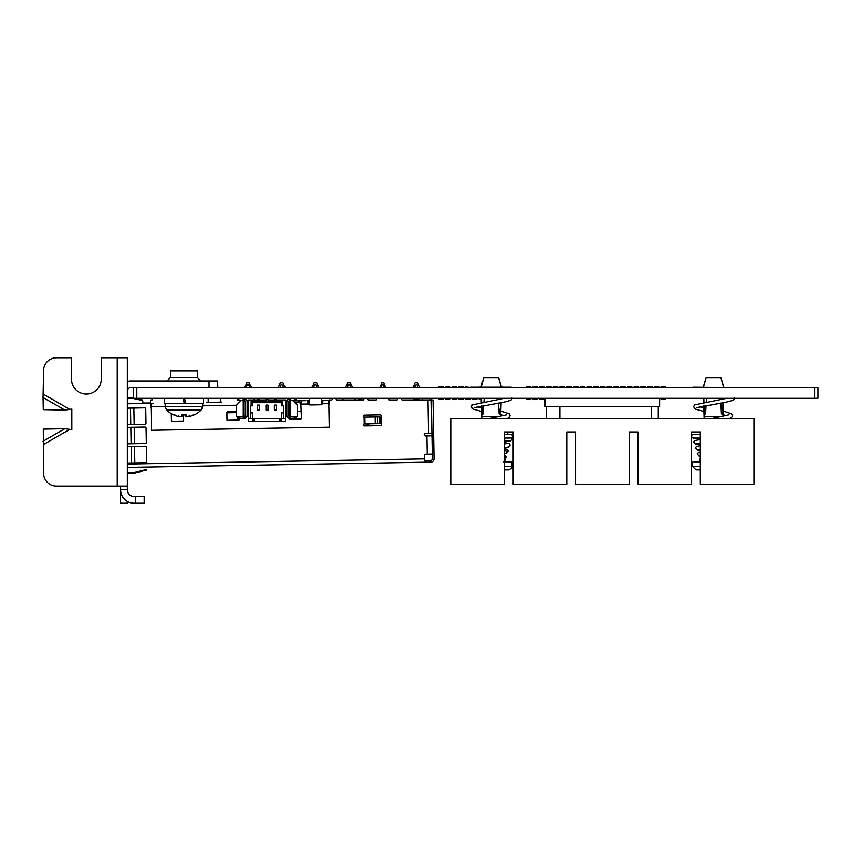 <?xml version="1.0" encoding="UTF-8"?>
<svg xmlns="http://www.w3.org/2000/svg" width="861" height="861" viewBox="0 0 861 861"><rect width="100%" height="100%" fill="white"/><g stroke="black" fill="none" stroke-linecap="round" stroke-linejoin="round"><path stroke-width="1.29" d="M138.234 398.288L141.269 398.288L141.269 399.967L142.614 399.967L142.948 403.002L150.363 403.002L150.697 399.967L152.042 399.967L152.042 398.288L141.269 398.288M154.743 398.288L152.042 398.288M524.876 387.676L457.503 387.816M747.208 387.676L679.835 387.816M444.028 398.288L481.116 398.288L481.256 402.119M778.15 398.288L734.368 398.288M703.911 411.472L695.118 409.029L693.643 406.747L694.526 404.896L726.716 398.288L723.595 398.288L723.574 398.901M703.577 402.119L703.448 398.288L659.623 398.288L659.623 406.37L545.088 406.37L545.088 398.288L512.047 398.288M481.579 411.472L472.786 409.029L471.311 406.747L472.194 404.896L504.385 398.288L501.263 398.288L501.242 398.901M318.893 387.676A11.559 11.559 0 0 0 317.235 384.598A1.012 1.012 0 0 1 317.031 383.995L317.031 383.468A0.678 0.678 0 0 0 316.364 382.79L314.34 382.79A0.678 0.678 0 0 0 313.662 383.468L313.662 383.995A1.012 1.012 0 0 1 313.458 384.598A11.559 11.559 0 0 0 311.811 387.676L421.912 387.676M623.515 387.676L638.744 387.676L638.744 387.009L634.019 387.009L634.019 387.676M638.453 387.676L630.521 387.676M645.481 387.676L645.481 387.009L640.756 387.009L640.756 387.676L646.676 387.676M653.068 387.676L665.693 387.676L665.693 387.009L660.968 387.009L660.968 387.676M217.618 387.106A11.559 11.559 0 0 1 217.833 387.676L217.618 380.949L209.051 380.949L209.051 387.676M251.52 387.676L244.438 387.676A11.559 11.559 0 0 1 246.095 384.598A1.012 1.012 0 0 0 246.289 383.995L246.289 383.468A0.678 0.678 0 0 1 246.967 382.79L248.99 382.79A0.678 0.678 0 0 1 249.658 383.468L249.658 383.995A1.012 1.012 0 0 0 249.862 384.598A11.559 11.559 0 0 1 251.52 387.676M285.195 387.676L278.125 387.676A11.559 11.559 0 0 1 279.771 384.598A1.012 1.012 0 0 0 279.976 383.995L279.976 383.468A0.678 0.678 0 0 1 280.654 382.79L282.677 382.79A0.678 0.678 0 0 1 283.344 383.468L283.344 383.995A1.012 1.012 0 0 0 283.549 384.598A11.559 11.559 0 0 1 285.206 387.676M433.761 387.676L427.357 387.676M314.319 398.288L421.912 398.288M175.978 398.288L158.252 398.288L164.29 398.288L164.29 403.475L203.562 403.475L203.562 398.288L209.6 398.288L191.874 398.288M743.839 398.288L749.953 398.288M299.65 398.288L285.508 398.288M248.452 398.288L234.3 398.288M261.249 398.288L259.57 398.288L259.57 399.967M257.547 399.967L257.547 398.288L255.857 398.288M269.676 398.288L267.986 398.288L267.986 401.323L282.806 401.323L282.806 405.822L281.461 405.822L281.461 402.668L282.806 401.323M251.143 401.323L252.488 402.668L252.488 405.822L251.143 405.822L251.143 401.323L265.963 401.323L265.963 398.288L264.284 398.288M278.092 398.288L276.413 398.288L276.413 399.967M274.39 399.967L274.39 398.288L272.7 398.288M358.133 398.288L358.467 398.966L358.467 398.288M814.581 398.288L817.95 398.288L817.95 387.676L814.581 387.676L814.581 398.288L136.813 398.288L136.813 387.676L133.444 387.676L133.444 398.288L136.813 398.288M814.581 387.676L136.813 387.676M412.042 387.676L385.674 387.676A13.141 13.141 0 0 0 384.221 384.533A1.012 1.012 0 0 1 384.071 383.984L384.071 383.468A0.678 0.678 0 0 0 383.393 382.79L382.047 382.79A0.678 0.678 0 0 0 381.38 383.468L381.38 383.984A1.012 1.012 0 0 1 381.219 384.533A13.141 13.141 0 0 0 379.766 387.676L358.133 387.676M381.175 387.676L384.264 387.676A15.627 15.627 0 0 0 383.672 385.524A1.012 1.012 0 0 0 381.767 385.524A15.627 15.627 0 0 0 381.175 387.676M622.589 387.676L620.544 387.676L620.544 387.009L625.269 387.009L625.269 387.676M650.259 387.676L647.494 387.676L647.494 387.009L652.218 387.009L652.218 387.676M526.222 398.288L526.222 398.966L530.946 398.966L530.946 398.288M472.323 398.288L472.323 398.966L477.048 398.966L477.048 398.288M463.573 398.288L463.573 398.966L458.848 398.966L458.848 398.288M445.385 398.288L445.385 398.966L450.099 398.966L450.099 398.288M438.647 398.288L443.361 398.288L443.361 398.966L438.647 398.966L438.647 398.288M452.111 398.288L452.111 398.966L456.836 398.966L456.836 398.288M470.31 398.288L470.31 398.966L465.586 398.966L465.586 398.288M479.06 398.288L479.06 398.966L481.138 398.966M532.959 398.288L532.959 398.966L537.684 398.966L537.684 398.288M539.696 398.288L539.696 398.966L544.421 398.966L544.421 398.288M660.968 398.288L660.968 398.966L665.693 398.966L665.693 398.288M510.734 387.202L506.01 387.202M479.06 387.202L480.976 387.009M470.31 387.407L465.586 387.009L465.586 387.676M456.836 387.676L456.836 387.009L452.111 387.009L452.111 387.676L456.836 387.676M438.647 387.676L438.647 387.009L443.361 387.009L443.361 387.676L438.647 387.676M450.099 387.676L450.099 387.009L445.385 387.009L445.385 387.676L450.099 387.676M463.573 387.676L463.573 387.009L458.848 387.009L458.848 387.676M477.048 387.202L472.323 387.202M503.997 387.202L501.414 387.009M526.222 387.009L530.946 387.009L530.946 387.676L526.222 387.676L526.222 387.009M532.959 387.009L537.684 387.009L537.684 387.676L532.959 387.676L532.959 387.009M539.696 387.009L544.421 387.009L544.421 387.676L539.696 387.676L539.696 387.009M546.434 387.009L551.158 387.009L551.158 387.676L546.434 387.676L546.434 387.009M553.171 387.009L557.896 387.009L557.896 387.676L553.171 387.676L553.171 387.009M559.908 387.009L564.633 387.009L564.633 387.676L559.908 387.676L559.908 387.009M566.646 387.009L571.37 387.009L571.37 387.676L566.646 387.676L566.646 387.009M573.383 387.009L578.108 387.009L578.108 387.676L573.383 387.676L573.383 387.009M580.12 387.009L584.845 387.009L584.845 387.676L580.12 387.676L580.12 387.009M586.858 387.009L591.582 387.009L591.582 387.676L586.858 387.676L586.858 387.009M593.595 387.009L598.32 387.009L598.32 387.676L593.595 387.676L593.595 387.009M600.332 387.009L605.057 387.009L605.057 387.676L600.332 387.676L600.332 387.009M607.07 387.009L611.794 387.009L611.794 387.676L607.07 387.676L607.07 387.009M613.807 387.009L618.532 387.009L618.532 387.676L613.807 387.676L613.807 387.009M627.282 387.676L627.282 387.009L632.006 387.009L632.006 387.676M654.231 387.676L654.231 387.009L658.956 387.009L658.956 387.676M368.68 425.829L368.68 424.193L365.053 423.87M413.71 398.288L413.71 399.967M361.835 399.967L361.835 398.288M363.859 417.079L363.859 415.206A1.012 1.012 0 0 0 363.859 417.079M359.145 399.633L361.835 399.633L359.145 399.633A0.678 0.678 0 0 1 358.467 398.966M419.103 398.966L419.103 398.288L419.103 398.966A0.678 0.678 0 0 1 418.435 399.633L414.722 399.633A1.012 1.012 0 0 0 413.969 399.967M366.678 425.872L368.68 424.193M283.484 412.893L283.484 418.833L281.461 418.833L281.461 412.893L283.484 412.893L283.484 405.822L282.806 405.822M267.986 399.967L285.508 399.967L285.508 418.833L283.484 418.833M265.963 399.967L248.452 399.967L248.452 416.649L246.773 416.649M285.508 418.833L285.508 421.535L279.438 421.535L279.438 418.833L254.512 418.833L254.512 420.179L252.488 420.179L252.488 418.833L248.452 418.833L248.452 416.649M250.465 418.833L250.465 412.893L252.488 412.893L252.488 418.833L254.512 418.833M251.143 405.822L250.465 405.822L250.465 412.893M281.461 402.668L267.986 402.668L267.986 401.323M252.488 402.668L265.963 402.668L265.963 401.323M285.508 400.473L287.176 400.473M286.821 401.99A3.369 3.369 0 0 1 289.339 398.729L289.436 400.483L290.684 400.473L290.684 416.649L289.436 416.649A1.679 1.679 0 0 1 288.5 415.142L288.5 401.99A1.679 1.679 0 0 1 289.436 400.483L295.129 400.042L295.043 398.352L290.684 398.589L290.77 400.268M292.708 400.473L290.684 400.473L289.005 402.162L289.005 414.959L290.684 416.649L297.432 416.649L297.432 405.197L292.708 400.473M286.982 416.649L286.928 415.971L287.176 416.649M248.452 400.473L246.773 400.473M247.139 401.99A3.369 3.369 0 0 0 244.61 398.729L244.524 400.483L241.241 400.473L236.527 405.197L236.527 416.649L244.513 416.649A1.679 1.679 0 0 0 245.45 415.142L245.45 401.99A1.679 1.679 0 0 0 244.524 400.483L243.179 400.268L243.265 398.589L238.906 398.352L238.82 400.042L243.179 400.268M247.032 400.473L247.032 401.151L246.967 400.473M243.265 398.589L243.943 398.621L243.857 400.3L243.943 398.621L244.61 398.729M243.265 418.532L243.179 416.853L238.82 417.079L238.906 418.769L244.61 418.403A3.369 3.369 0 0 0 247.139 415.142M286.821 415.142A3.369 3.369 0 0 0 289.339 418.403L295.043 418.769L295.129 417.079L290.77 416.853L290.684 418.532M238.82 400.042L237.475 399.967L237.561 398.288L238.906 398.352M243.179 416.853L243.857 416.821L243.943 418.5L243.857 416.821L244.524 416.649L244.61 418.403M238.906 418.769L237.561 418.833L237.475 417.154L238.809 416.649M246.967 416.649L247.032 415.971L247.032 416.649M245.45 414.959L243.265 416.649L243.265 400.473L244.944 402.162L244.944 414.959M247.139 400.473L247.139 416.649M248.452 418.833L248.452 421.535L279.438 421.535M267.986 402.668L265.963 402.668M274.39 405.09L274.39 410.073L276.413 410.073L276.413 405.09L274.39 405.09M257.547 405.09L257.547 410.073L259.57 410.073L259.57 405.09L257.547 405.09M274.39 398.288L276.413 398.288M254.512 420.179L254.512 421.535M279.438 418.833L281.461 418.833L281.461 420.179L279.438 420.179M257.547 398.288L259.57 398.288M265.963 405.09L265.963 410.073L267.986 410.073L267.986 405.09L265.963 405.09M265.963 398.288L267.986 398.288M289.339 418.403L289.436 416.649L290.77 416.853M290.103 416.821L290.006 418.5L290.103 416.821M295.129 417.079L296.475 417.154L296.388 418.833L295.043 418.769M286.982 400.473L286.928 401.151L286.928 400.473M286.928 416.649L285.508 416.649M286.821 400.473L286.821 416.649M289.339 398.729L290.684 398.589M295.043 398.352L296.388 398.288L296.475 399.967L295.129 400.042M290.006 398.621L290.103 400.3L290.006 398.621M127.676 403.766L153.602 403.303M150.632 406.726A1.345 1.345 0 0 0 150.987 407.619A1.345 1.345 0 0 1 150.632 406.726L150.589 404.035A0.678 0.678 0 0 0 149.9 403.368L127.342 403.766M221.977 402.119L206.489 402.388M305.849 400.656L293.106 400.871M321.411 400.376L328.751 400.247L328.805 403.615L322.488 403.734A2.691 2.691 0 0 1 320.4 404.778L310.304 404.95A2.691 2.691 0 0 1 308.184 403.981L307.528 400.623L308.604 400.602L308.636 402.291L309.282 402.27M309.282 400.591L308.604 400.602M328.751 400.247L324.048 400.333M311.015 398.288A1.345 1.345 0 0 1 310.972 398.288L309.96 398.288A0.678 0.678 0 0 0 309.282 398.966L309.282 403.96A1.345 1.345 0 0 1 309.088 404.692M377.333 398.288A0.678 0.678 0 0 0 376.655 398.966L376.655 399.3A0.678 0.678 0 0 1 375.988 399.967L368.573 399.967A0.678 0.678 0 0 1 367.905 399.3L367.905 398.288M301.318 418.995L301.264 417.983A1.012 0.99 179 0 1 300.274 418.995L290.501 419.156A1.012 0.99 179 0 1 289.511 418.435M317.106 387.676A12.011 12.011 0 0 0 316.256 385.405A1.012 1.012 0 0 0 314.448 385.405A12.011 12.011 0 0 0 313.598 387.676M249.733 387.676A12.011 12.011 0 0 0 248.883 385.405A1.012 1.012 0 0 0 247.075 385.405A12.011 12.011 0 0 0 246.224 387.676M254.038 399.967L254.038 398.966A0.678 0.678 0 0 0 253.371 398.288L252.359 398.288A1.345 1.345 0 0 1 252.316 398.288M323.026 400.354L322.488 403.734L321.411 403.744A1.345 1.345 0 0 0 321.627 404.455M321.411 403.744L321.411 398.966A0.678 0.678 0 0 0 320.744 398.288M401.592 398.288L401.592 399.3A0.678 0.678 0 0 0 402.259 399.967L431.329 399.945L431.91 433.148L425.517 433.266A1.345 1.345 0 0 0 424.193 434.633A1.345 1.345 0 0 0 425.56 435.957L431.964 435.849L432.276 454.038L425.883 454.145A1.345 1.345 0 0 0 424.559 455.512L424.667 462.249L127.342 467.448M397.545 398.288L397.545 399.3A0.678 0.678 0 0 1 396.867 399.967L389.463 399.967A0.678 0.678 0 0 1 388.785 399.3L388.785 398.966A0.678 0.678 0 0 0 388.117 398.288M363.859 398.288L363.859 399.3A0.678 0.678 0 0 1 363.181 399.967L336.909 399.967A0.678 0.678 0 0 1 336.231 399.3L336.231 398.288M332.195 399.3L332.195 398.288L332.195 399.3A0.678 0.678 0 0 1 331.517 399.967L329.085 399.967L329.139 403.615A1.345 1.345 0 0 1 328.827 404.509M364.278 423.892L364.203 423.903A1.012 1.012 0 0 0 364.407 425.904L380.239 425.635A1.012 1.012 0 0 0 381.229 424.602L381.079 415.841A1.012 1.012 0 0 0 380.045 414.851L364.214 415.131A1.012 1.012 0 0 0 363.224 416.078A1.012 1.012 0 0 0 364.085 417.144L378.765 416.896A1.012 0.915 89 0 1 379.69 417.897L379.776 422.611A1.012 0.915 89 0 1 378.872 423.634L364.601 423.881M238.185 420.362A1.012 0.99 179 0 0 238.82 419.425L238.82 419.07A1.012 0.99 179 0 1 237.819 420.082L228.057 420.254A1.012 0.99 179 0 1 227.024 419.275L226.906 412.258M238.874 420.211L238.82 419.07M290.157 419.458A1.012 0.99 179 0 1 289.479 418.543L289.457 419.199M289.307 418.392L289.318 418.79A0.678 0.678 0 0 0 290.006 419.458L300.78 419.275A0.678 0.678 0 0 0 301.436 418.586L300.855 404.11A0.678 0.678 0 0 1 300.166 403.443L299.811 402.442L294.763 402.528M425.883 454.145A1.345 1.345 0 0 0 424.559 455.512M421.804 398.288A0.678 0.678 0 0 1 422.471 398.966L422.471 399.967M412.871 387.676A11.559 11.559 0 0 1 414.518 384.598A1.012 1.012 0 0 0 414.722 383.995L414.722 383.468A0.678 0.678 0 0 1 415.4 382.79L417.424 382.79A0.678 0.678 0 0 1 418.091 383.468L418.091 383.995A1.012 1.012 0 0 0 418.295 384.598A11.559 11.559 0 0 1 419.953 387.676M354.431 398.288A0.678 0.678 0 0 1 355.098 398.966L355.098 399.3A0.678 0.678 0 0 0 355.776 399.967M345.498 387.676A11.559 11.559 0 0 1 347.144 384.598A1.012 1.012 0 0 0 347.349 383.995L347.349 383.468A0.678 0.678 0 0 1 348.027 382.79L350.05 382.79A0.678 0.678 0 0 1 350.718 383.468L350.718 383.995A1.012 1.012 0 0 0 350.922 384.598A11.559 11.559 0 0 1 352.579 387.676M343.647 398.288A0.678 0.678 0 0 0 342.969 398.966L342.969 399.3A0.678 0.678 0 0 1 342.301 399.967M287.057 398.288A0.678 0.678 0 0 1 287.725 398.966L287.725 399.687M218.629 398.288A1.345 1.345 0 0 0 218.672 398.288L219.684 398.288A0.678 0.678 0 0 1 220.351 398.966L220.351 402.141M208.9 398.288A0.678 0.678 0 0 0 208.222 398.966L208.222 402.356M414.647 387.676A12.011 12.011 0 0 1 415.508 385.405A1.012 1.012 0 0 1 417.316 385.405A12.011 12.011 0 0 1 418.166 387.676M347.284 387.676A12.011 12.011 0 0 1 348.135 385.405A1.012 1.012 0 0 1 349.943 385.405A12.011 12.011 0 0 1 350.793 387.676M279.911 387.676A12.011 12.011 0 0 1 280.761 385.405A1.012 1.012 0 0 1 282.569 385.405A12.011 12.011 0 0 1 283.42 387.676M424.667 462.249L430.737 462.153A3.369 3.369 0 0 0 434.041 458.719L433.018 399.978L431.339 400.01L432.362 458.752A1.679 1.679 0 0 1 430.704 460.463L424.645 460.57M431.307 398.288L431.329 399.945M429.617 398.288L429.65 399.967M171.447 413.721L171.576 421.255M183.425 421.051L183.318 414.948M236.527 411.633L227.541 411.784A0.678 0.678 0 0 0 226.874 412.473L227.003 419.888A0.678 0.678 0 0 0 227.691 420.545L238.465 420.362A0.678 0.678 0 0 0 239.132 419.673L239.11 418.758M378.765 416.896L379.486 416.885A1.012 0.915 89 0 1 380.411 417.876L380.497 422.59A1.012 0.915 89 0 1 379.604 423.623L378.872 423.634M182.736 421.33A1.012 0.99 179 0 0 183.382 420.394L183.382 420.039A1.012 0.99 179 0 1 182.381 421.051L172.62 421.223A1.012 0.99 179 0 1 171.587 420.243L171.479 413.754M171.479 413.969L171.587 420.243M172.275 421.513A1.012 0.99 179 0 1 171.597 420.599M227.713 420.545A1.012 0.99 179 0 1 227.035 419.63L227.024 419.275M301.264 417.983L301.264 418.338A1.012 0.99 179 0 1 300.629 419.275M171.307 413.646L171.436 420.857A0.678 0.678 0 0 0 172.114 421.513L182.898 421.33A0.678 0.678 0 0 0 183.554 420.642L183.458 414.948M301.156 402.421L299.133 402.453L301.156 402.421M321.949 400.365L321.971 402.055L322.66 402.044M321.971 402.055L321.411 402.065M307.947 402.302L308.636 402.291M165.183 403.475L165.183 406.5L166.593 409.922L201.259 409.922L202.669 406.5L150.966 406.726L151.385 430.296L329.214 427.196L328.805 403.615M301.135 400.731L301.189 404.1L308.184 403.981M150.966 406.726L150.912 403.357M299.111 400.763L299.133 402.453M131.399 397.771L131.27 397.771A10.644 10.644 0 0 0 130.312 397.825L127.342 398.148M131.346 397.771L132.96 397.868A10.644 10.644 0 0 1 133.444 397.954M132.842 397.857C130.743 397.717 130.743 397.717 132.842 397.857C130.743 397.717 130.743 397.717 132.842 397.857C130.743 397.717 130.743 397.717 132.842 397.857C130.743 397.717 130.743 397.717 132.842 397.857A10.644 10.644 0 0 1 132.96 397.868L131.324 398.309A10.106 10.106 0 0 0 130.366 398.363L127.342 398.697M132.971 398.417A10.106 10.106 0 0 1 133.584 398.535L142.668 400.483M132.777 398.395C130.786 398.256 130.786 398.256 132.777 398.395C130.786 398.256 130.786 398.256 132.777 398.395C130.786 398.256 130.786 398.256 132.777 398.395C130.786 398.256 130.786 398.256 132.777 398.395C130.786 398.256 130.786 398.256 132.777 398.395C130.786 398.256 130.786 398.256 132.777 398.395M131.27 397.771L131.281 398.309M141.269 399.633L135.005 398.288M145.821 470.246L135.005 472.958L146.671 469.471L146.811 469.998L135.005 472.958A10.644 10.644 0 0 1 131.625 473.259L127.342 472.937M145.692 469.719L134.865 472.441A10.106 10.106 0 0 1 131.668 472.721L127.342 472.398M127.342 463.067L145.692 462.744A1.012 0.979 89 0 0 146.661 461.711L146.413 447.236A1.012 0.979 89 0 0 145.412 446.235L127.342 446.558M127.342 443.856L145.358 443.544A1.012 0.979 89 0 0 146.327 442.522L146.069 428.035A1.012 0.979 89 0 0 145.068 427.045L127.342 427.347M127.342 424.656L145.025 424.344A1.012 0.979 89 0 0 145.993 423.321L145.735 408.835A1.012 0.979 89 0 0 144.734 407.845L127.342 408.146M546.434 406.37L546.434 418.5M658.278 418.5L658.278 406.37M651.54 406.37L651.54 418.5M559.908 418.5L559.908 406.37M545.088 398.288L659.623 398.288M504.395 484.183L504.395 431.974L513.156 431.974L513.156 484.183L566.786 484.183L566.786 431.974L575.546 431.974L575.546 484.183L629.176 484.183L629.176 431.974L637.926 431.974L637.926 484.183L691.555 484.183L691.555 431.974L700.316 431.974L700.316 484.183L753.945 484.183L753.945 418.5L450.766 418.5L450.766 484.183L504.395 484.183M507.796 434.364L507.624 431.974L513.156 431.974L504.395 431.974L513.156 431.974M691.555 431.974L700.316 431.974M629.176 431.974L637.926 431.974M566.786 431.974L575.546 431.974M481.762 418.5L481.762 416.713L499.724 416.713M481.762 416.713L481.385 405.811M500.898 398.288L500.876 398.966M500.736 402.711L499.8 414.561L499.079 413.377L498.541 403.077M498.293 399.396L498.207 398.288M484.183 398.288L483.936 401.646M483.699 405.402L483.301 413.377L482.59 414.561L481.751 405.746M481.622 402.055L481.482 398.288M482.429 382.166L480.912 387.202M499.961 382.166L501.479 387.202L511.24 387.202L471.15 387.202A1.851 1.851 90 0 0 469.912 387.676M504.395 461.851L512.08 461.851L512.08 466.576L504.395 466.576M483.634 378.119L482.752 381.079L483.634 378.119A0.678 0.592 16.7 0 1 483.742 377.925A0.678 0.592 16.7 0 0 483.634 378.119A0.678 0.678 0 0 1 484.28 377.635A0.678 0.657 -90 0 0 483.742 377.925L498.637 377.925L501.403 387.644M480.976 387.644L483.742 377.925A0.678 0.657 -90 0 1 484.28 377.635L498.099 377.635A0.678 0.678 0 0 1 498.745 378.119A0.678 0.678 0 0 0 498.099 377.635A0.678 0.657 90 0 1 498.637 377.925A0.678 0.592 -16.7 0 1 498.745 378.119L499.638 381.079M499.746 381.445L499.918 382.026M482.429 382.133L482.752 381.079M504.395 469.945L508.711 469.945C511.692 468.395 512.812 467.275 512.08 466.576M504.395 441.801L510.369 441.144L512.112 439.175L511.703 438.001L504.611 438.077M504.395 459.021L506.214 457.019L504.395 454.985M704.094 418.5L704.094 416.713L722.056 416.713M704.094 416.713L703.706 405.811M723.229 398.288L723.208 398.966M723.068 402.711L722.131 414.561L721.41 413.377L720.872 403.077M720.625 399.396L720.539 398.288M706.504 398.288L706.268 401.646M706.031 405.402L705.633 413.377L704.922 414.561L704.083 405.746M703.954 402.055L703.814 398.288M704.965 381.455L704.75 382.166L704.965 381.455M722.293 382.166L723.8 387.202M696 469.945L700.316 469.945L696 469.945L692.642 466.576L692.642 461.851L700.316 461.851M704.782 382.058L703.243 387.202M705.966 378.119L705.084 381.079L705.966 378.119A0.678 0.592 16.7 0 1 706.074 377.925A0.678 0.592 16.7 0 0 705.966 378.119A0.678 0.678 0 0 1 706.612 377.635A0.678 0.657 -90 0 0 706.074 377.925L720.969 377.925L723.735 387.644M703.308 387.644L706.074 377.925A0.678 0.657 -90 0 1 706.612 377.635L720.431 377.635A0.678 0.678 0 0 1 721.077 378.119A0.678 0.592 -16.7 0 0 720.969 377.925A0.678 0.657 90 0 0 720.431 377.635A0.678 0.657 90 0 1 720.969 377.925M721.959 381.079L721.077 378.119M722.067 381.445L722.25 382.026M704.739 382.23L705.084 381.079M692.244 387.676A1.851 1.851 90 0 1 693.482 387.202L734.799 387.676M700.316 438.077L693.482 438.077A1.851 1.851 90 0 1 691.717 436.796L691.717 436.796A1.851 1.851 90 0 1 693.482 434.364L700.316 434.364M699.573 460.57A1.851 1.851 -90 0 0 699.584 460.581L699.487 459.978A1.851 1.851 -90 0 0 700.316 461.55M121.541 494.677L120.605 494.677L120.605 503.233L127.342 503.233L127.342 501.425A13.475 13.475 0 0 0 134.079 503.233L144.185 503.233L144.185 496.496L134.079 496.496A6.737 6.737 0 0 1 127.342 489.758L120.605 489.489L120.605 486.121M120.605 494.677L120.605 489.489M144.185 496.496L144.185 503.233M127.342 486.121L117.236 486.121L117.236 357.767L127.342 357.767L127.342 489.489M120.605 489.758A13.475 13.475 0 0 0 127.342 501.425M43.05 397.481L43.298 409.632L64.855 410.062L43.05 397.481L43.599 370.639A12.872 12.872 0 0 1 56.471 357.767L71.495 357.767L71.495 379.131A14.885 14.885 0 0 0 86.38 394.015A14.885 14.885 0 0 0 101.275 379.131L101.275 357.767L117.236 357.767M64.855 410.062L71.829 409.104L71.829 429.661L64.855 428.703L43.298 429.133L43.599 473.249A12.872 12.872 0 0 0 56.471 486.121L117.236 486.121M200.774 380.949L197.406 377.581L197.406 370.843L170.456 370.843L170.456 377.581L167.088 380.949L170.456 377.581L197.406 377.581L200.774 380.949M127.342 381.531A10.106 10.106 0 0 1 130.711 380.949L209.051 380.949M127.342 391.055A3.369 3.369 0 0 1 130.711 387.687L133.444 387.687M217.618 380.949L217.618 387.676M181.811 414.851L181.66 414.851A24.312 4.509 95.1 0 0 182.467 416.606L182.64 414.948M185.427 416.724L186.589 416.778A24.14 18.275 -74.6 0 0 189.506 415.852A24.14 15.197 77.1 0 1 187.3 416.778L187.278 416.616A24.14 18.275 -74.6 0 1 186.589 416.778L185.384 416.606A24.312 4.509 -95.1 0 0 186.202 414.851L186.041 414.851M174.008 414.948A24.312 23.796 -115.1 0 0 178.916 416.606A24.312 23.796 -115.1 0 1 173.814 414.851L174.869 414.389M192.982 414.389L194.037 414.851A24.312 23.796 115.1 0 1 188.936 416.606L187.45 416.81M187.3 416.778L188.936 416.606A24.312 23.796 115.1 0 0 193.843 414.948M185.384 416.606L186.589 416.778L185.384 416.606L185.244 414.948L185.363 416.659M182.467 416.606L181.262 416.778A24.14 18.275 74.6 0 1 180.573 416.616L178.916 416.606L180.552 416.778A24.14 15.197 -77.1 0 1 178.345 415.852A24.14 18.275 74.6 0 0 181.262 416.778L182.467 416.606L181.262 416.778L182.467 416.606L182.607 414.948M184.62 398.288L185.535 403.475L184.62 398.288M184.2 403.475L183.285 398.288L184.2 403.475M243.857 400.3L243.943 398.621M274.39 399.3L276.413 399.3M257.547 399.3L259.57 399.3M265.963 399.3L267.986 399.3M424.613 458.881L127.342 464.079M426.905 435.935L427.228 454.124M428.541 433.212L427.96 399.999M364.203 423.903L364.085 417.144M236.527 412.268L226.906 412.441M301.146 411.138L297.432 411.214M426.023 462.228L425.991 460.549M364.989 423.881L364.87 417.144M380.497 422.59L379.776 422.611M380.411 417.876L379.69 417.897M377.505 423.655L377.387 416.918M375.267 423.698L375.148 416.961M301.146 411.493L297.432 411.558M236.527 412.623L226.917 412.785M236.527 405.23L202.669 405.822M298.767 400.774L298.799 402.453M134.822 462.938L134.531 446.428M131.442 462.992L131.163 446.493M134.488 443.738L134.198 427.228M131.109 443.792L130.829 427.293M134.155 424.538L133.864 408.028M130.775 424.591L130.485 408.092M498.637 377.925A0.678 0.657 90 0 0 498.099 377.635M500.359 413.215L499.079 413.215M483.312 413.215L482.031 413.215M700.316 466.576L692.642 466.576M722.691 413.215L721.4 413.215M705.643 413.215L704.352 413.215M135.629 496.496L135.629 503.233M43.599 394.284L69.267 409.104M69.267 429.661L43.599 444.48M43.05 441.284L64.855 428.703M186.202 414.851L181.66 414.851M500.628 416.53L501.113 402.636M482.461 382.026L481.514 385.201M482.461 382.058L481.482 385.287M512.467 387.676L511.24 387.202M507.42 418.5L509.615 417.004L510.067 415.626L509.174 413.743L500.822 411.031M481.45 407.716L477.069 406.747M474.68 407.608L503.287 402.248C514.62 399.633 510.756 399.526 512.08 397.879M489.715 418.5L506.688 414.787M504.492 415.615L500.693 414.733M506.02 451.099L504.395 448.581M511.682 438.012L513.091 436.215L511.24 434.364L504.395 434.364M504.804 458.827L505.224 460L503.373 461.851M509.464 440.8L504.395 440.272M504.395 447.634L508.431 447.107L510.153 445.126L509.4 443.598L504.395 442.619M504.395 443.921L507.473 443.523M504.395 453.413L506.397 453.069L508.184 451.056L507.42 449.517L504.654 448.753M504.395 449.679L505.472 449.485M722.96 416.53L723.444 402.636M704.793 382.026L703.814 385.287M729.751 418.5L731.947 417.004L732.399 415.626L731.506 413.743L723.154 411.031M703.781 407.716L699.401 406.747M697.001 407.608L725.619 402.248C736.951 399.633 733.088 399.526 734.411 397.879M712.047 418.5L729.019 414.787M726.824 415.615L723.025 414.733M699.433 439.648L700.316 439.207M698.077 443.49L700.316 445.212M700.316 458.289L699.702 459.935M699.229 444.631L695.591 444.19L693.589 442.145L694.343 440.628L700.316 439.584M700.316 438.873L693.686 438.249L691.921 437.216M696.237 443.759L700.316 443.297M700.316 450.529L697.27 450.077L695.527 448.097L696.291 446.568L700.316 445.664M698.206 449.69L700.316 449.377M700.316 456.265L698.82 455.878L697.539 454.038L698.303 452.488L700.316 451.81M700.154 458.515L699.487 459.978M181.725 414.948L186.127 414.948L181.725 414.948M166.593 409.922A24.356 24.356 0 0 0 173.556 414.851M194.295 414.851A24.356 24.356 0 0 0 201.259 409.922M202.669 406.5L202.669 403.475"/></g></svg>
